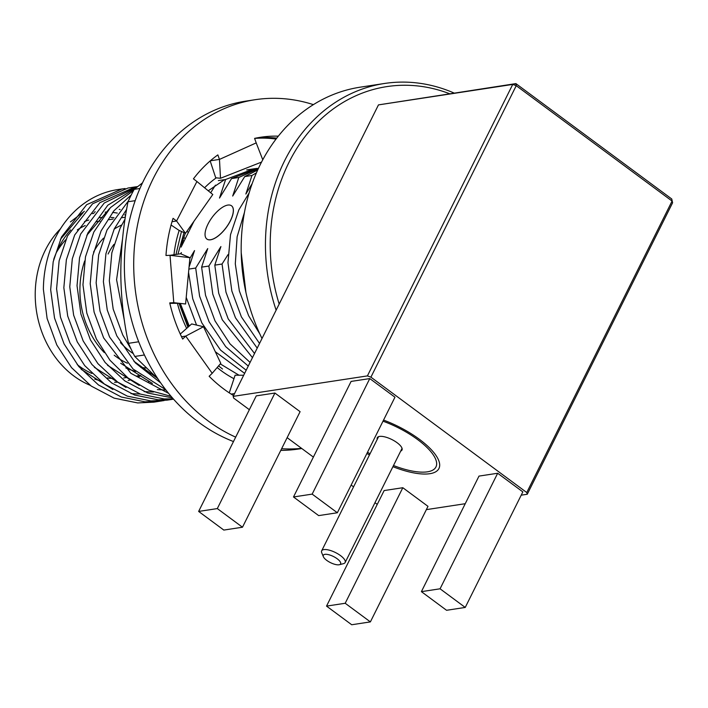 <?xml version="1.0" encoding="UTF-8"?>
<svg xmlns="http://www.w3.org/2000/svg" width="708" height="708" viewBox="0 0 708 708"><rect width="100%" height="100%" fill="white"/><g stroke="black" fill="none" stroke-linecap="round" stroke-linejoin="round"><path stroke-width="1.06" d="M125.086 188.523L117.767 189.576A107.802 90.199 81.3 0 0 55.339 237.897A107.802 90.199 81.3 0 0 43.383 289.377L47.109 318.476L56.835 345.026L71.535 367.647L91.235 386.072L114.112 398.135L137.706 402.932L153.946 402.144L164.159 400.533M122.103 188.912L86.642 204.701L61.525 236.959L53.189 261.756L50.666 289.722L54.534 318.069L64.083 343.92L78.792 366.54L98.492 384.966L121.369 397.029L144.954 401.825L161.194 401.038M173.531 399.162L167.123 400.135L150.884 400.923L127.298 396.126L104.421 384.063L84.721 365.638L70.012 343.017L60.463 317.166L56.596 288.82L59.118 260.854L67.455 236.047L92.571 203.789L128.042 188.009L135.29 186.903L99.828 202.683L74.712 234.941L66.366 259.748L63.844 287.714L67.711 316.06L77.269 341.911L91.969 364.531L111.678 382.957L134.547 395.02L158.141 399.816L173.531 399.153M137.706 186.576L135.29 186.903M173.283 398.878L164.07 398.914L140.476 394.117L117.608 382.055L97.899 363.629L83.199 341.008L73.641 315.157L69.773 286.811L72.296 258.845L80.641 234.038L104.244 203.019L137.618 186.638M135.936 187.974L107.837 205.187L87.898 232.932L79.553 257.739L77.03 285.705L80.898 314.051L90.447 339.902L105.156 362.523L124.856 380.948L147.733 393.011L172.38 397.861M171.071 396.33L148.972 390.276L127.944 377.93L109.944 360.222L96.377 338.999L86.827 313.148L82.96 284.802L85.482 256.836L93.828 232.029L110.448 207.603L133.591 190.479M131.254 194.921L113.899 210.789L101.076 230.923L92.739 255.73L90.208 283.696L94.084 312.042L103.633 337.893L130.9 373.328L168.575 393.338M165.654 389.657L133.086 369.036L109.563 336.981L100.014 311.139L96.138 282.793L98.669 254.827L107.005 230.02L128.396 200.93M126.652 209.294L114.262 228.914L105.917 253.721L103.395 281.687L107.262 310.033L116.82 335.884L135.334 362.85L160.681 382.913M131.21 349.354L122.749 334.973L113.192 309.122L109.324 280.784L111.846 252.809L120.192 228.011L125.068 219.011M122.511 239.1L116.581 279.713L124.493 321.122M206.878 239.047L206.94 239.092A20.7 8.673 -53.5 0 0 230.454 220.746A20.7 8.673 -53.5 0 0 231.569 205.824L231.507 205.78A20.7 8.673 126.5 0 1 230.392 220.701A20.7 8.673 126.5 0 1 206.878 239.047A20.7 8.673 126.5 0 1 207.984 224.117A20.7 8.673 126.5 0 1 231.507 205.78M259.535 343.451L241.393 316.883L231.843 291.032L227.967 262.695L230.498 234.72L238.835 209.922L249.119 192.974M254.526 353.496L228.206 318.892L218.71 293.254L214.798 265.137L222.055 264.031L225.967 292.147L235.463 317.786L257.208 348.115M244.455 212.391L237.127 236.782L235.295 263.827L239.366 291.006L248.65 315.777L259.845 333.955M245.924 292.395L241.216 252.756M454.058 93.031A172.478 144.326 81.3 0 0 384.471 83.482L360.195 87.181A172.478 144.326 81.3 0 0 260.314 164.504A172.478 144.326 81.3 0 0 262.004 338.486M384.471 83.482A172.478 144.326 81.3 0 0 284.589 160.804A172.478 144.326 81.3 0 0 276.129 310.166M449.571 93.722A169.026 141.441 81.3 0 0 288.97 162.38A169.026 141.441 81.3 0 0 279.173 304.059M95.27 211.789A91.412 76.491 81.3 0 0 94.164 212.285M70.685 229.861A91.412 76.491 81.3 0 0 58.437 248.101A91.412 76.491 81.3 0 0 53.693 259.455M70.411 221.914L84.394 211.285M120.13 209.524A91.412 76.491 81.3 0 0 119.201 209.356M60.445 228.834A91.412 76.491 81.3 0 0 45.365 250.092A91.412 76.491 81.3 0 0 90.173 385.302M125.67 215.143A87.96 73.605 81.3 0 0 124.679 214.834M117.289 213.081A87.96 73.605 81.3 0 0 112.572 212.427M106.465 212.108A87.96 73.605 81.3 0 0 105.147 212.117M93.925 213.347A87.96 73.605 81.3 0 0 92.5 213.657M94.748 379.125A82.792 69.278 81.3 0 0 99.846 380.585M114.519 382.276A82.792 69.278 81.3 0 0 117.74 382.152M128.157 380.506A82.792 69.278 81.3 0 0 130.529 379.86M138.432 376.868A82.792 69.278 81.3 0 0 140.83 375.691M77.207 364.593A79.34 66.393 81.3 0 0 91.881 373.461M107.412 377.957A79.34 66.393 81.3 0 0 112.926 378.488M123.732 377.966A79.34 66.393 81.3 0 0 124.042 377.922L127.29 377.426M84.695 260.951A79.34 66.393 81.3 0 0 104.315 352.584M125.838 367.93A79.34 66.393 81.3 0 0 135.679 371.417M149.025 373.275A79.34 66.393 81.3 0 0 151.645 373.266M114.2 355.212A74.163 62.056 81.3 0 0 127.405 363.222M140.724 367.319A74.163 62.056 81.3 0 0 146.06 367.992M120.44 342.601A70.72 59.171 81.3 0 0 133.299 353.619M185.266 238.729A74.163 62.056 81.3 0 0 183.868 237.375M121.696 224.985A74.163 62.056 81.3 0 0 114.475 228.941M103.527 238.145A74.163 62.056 81.3 0 0 93.562 252.092M188.408 232.419A70.72 59.171 81.3 0 0 186.877 231.348M113.961 244.357A70.72 59.171 81.3 0 0 108.085 254.022M99.925 221.082A79.34 66.393 81.3 0 0 95.713 221.905M85.234 225.507A79.34 66.393 81.3 0 0 77.296 229.914M65.8 239.693A79.34 66.393 81.3 0 0 56.383 252.499M113.979 217.737A82.792 69.278 81.3 0 0 110.979 217.436M102.403 217.409A82.792 69.278 81.3 0 0 99.377 217.701M88.801 220.02A82.792 69.278 81.3 0 0 84.5 221.577M148.485 381.904A91.412 76.491 81.3 0 0 149.167 381.515M83.181 212.586L60.428 239.322M81.163 369.31L112.838 389.462M130.962 393.648L140.246 394.029M94.35 367.293L126.015 387.453M144.14 391.639L153.432 392.02M109.545 208.568L86.801 235.304M107.528 365.284L139.202 385.444M157.326 389.621L165.938 390.019M120.714 363.275L152.388 383.435M133.901 361.266L156.114 377.32M258.562 168.115L231.543 178.584L219.498 198.063L225.613 179.496L253.942 168.814L256.916 168.416M231.543 178.584L238.8 177.478L258.278 168.725M257.694 170.008L244.729 176.575L232.684 196.054L238.8 177.478M244.729 176.575L251.977 175.469L256.429 172.858M252.216 183.522L245.862 194.045L251.977 175.469M222.055 264.031L228.038 254.597M252.455 357.646L222.277 319.804L212.781 294.156L208.869 266.04L220.914 246.561L214.798 265.137M208.869 266.04L201.621 267.146L205.524 295.263L215.028 320.901L229.994 343.84L250.083 362.416M248.26 366.063L225.719 346.672L209.099 321.813L199.594 296.165L195.691 268.049L207.736 248.57L201.621 267.146M195.691 268.049L188.859 269.093M246.189 370.213L220.551 350.097L201.842 322.919L192.735 298.785L188.558 272.315M189.859 258.411L194.55 250.579L189.045 267.137M186.213 297.378L196.55 325.078M215.312 351.734L244.623 373.355M238.994 375.213L220.285 363.912M189.248 326.087L180.283 303.413M180.664 253.783L181.363 252.588L180.903 253.88M218.356 180.602L225.613 179.496M215.444 185.133L210.674 192.78M193.965 221.277L181.098 247.083M184.018 241.224A70.375 58.888 81.3 0 0 182.956 240.198M323.379 556.727L321.759 552.815A13.107 4.62 26.5 0 1 321.671 550.833A13.107 4.62 26.5 0 1 340.495 555.594A13.107 4.62 26.5 0 1 345.132 562.524A13.107 4.62 26.5 0 1 343.486 563.656L339.389 564.71A9.655 3.407 -153.5 0 0 337.185 558.771A9.655 3.407 -153.5 0 0 327.202 554.399A9.655 3.407 -153.5 0 0 323.379 556.727A9.655 3.407 -153.5 0 0 326.733 560.364A9.655 3.407 -153.5 0 0 339.389 564.71M233.481 441.553A175.929 147.211 -98.7 0 1 127.927 227.772A175.929 147.211 -98.7 0 1 245.773 101.138L255.11 99.713A175.929 147.211 -98.7 0 1 313.387 104.642M235.675 437.146A175.929 147.211 -98.7 0 1 137.263 226.348A175.929 147.211 -98.7 0 1 255.11 99.713M233.551 395.568A137.98 115.457 -98.7 0 1 209.152 376.284L212.205 373.293L185.726 336.096L182.682 339.079A137.98 115.457 -98.7 0 1 169.743 302.9L173.787 302.697L171.796 277.642L170.017 255.296L165.973 255.491A137.98 115.457 -98.7 0 1 173.071 218.329L176.566 221.002L196.93 181.505L193.434 178.841A137.98 115.457 -98.7 0 1 217.86 154.893L219.471 159.406L256.207 142.901L254.588 138.387A137.98 115.457 -98.7 0 1 260.827 137.228A137.98 115.457 -98.7 0 1 278.315 136.166M231.153 394.091L234.543 393.568M243.685 375.24L235.127 375.196L229.259 392.86M256.181 138.051A137.98 115.457 -98.7 0 1 276.775 138.122M181.531 336.734L185.726 336.096L203.515 326.724L191.673 323.937L180.274 334.061M169.84 303.298L173.787 302.697L179.195 303.298L169.84 303.325M179.195 303.298L185.593 303.998L189.93 257.685L170.017 255.296M170.15 255.314L180.62 253.756L189.93 257.685M172.017 221.692L176.566 221.002L185.487 233.313L212.798 194.523L196.93 181.505M171.071 225.011L178.876 230.268L185.487 233.313M210.338 160.796L219.471 159.406L220.507 178.274L261.544 162.088M262.765 159.778L256.207 142.901M210.17 160.937L215.719 177.788L220.507 178.274M301.794 448.518L298.811 448.978A175.929 147.211 -98.7 0 1 280.793 450.385M301.59 448.376A175.929 147.211 -98.7 0 1 281.634 448.713M212.205 373.293L220.781 363.328L203.515 326.724M144.414 354.982L134.768 356.451A155.229 129.891 81.3 0 1 128.502 343.327L138.688 341.769M135.184 200.665L128.024 201.753A155.229 129.891 81.3 0 1 134.21 189.355L139.945 188.478M276.049 139.069A137.98 115.457 81.3 0 0 254.606 138.423M233.959 378.7A113.492 94.969 -98.7 0 1 217.161 367.541M186.647 328.397A113.492 94.969 -98.7 0 1 177.363 303.13M173.964 254.747A113.492 94.969 -98.7 0 1 179.177 230.41M204.585 187.779A113.492 94.969 -98.7 0 1 216.267 177.841M260.279 162.583A113.492 94.969 -98.7 0 1 261.305 162.548M157.999 378.984L134.768 356.451M128.502 343.327C123.652 321.317 121.086 298.103 120.794 273.677C120.9 249.402 123.316 225.427 128.024 201.753M134.21 189.355L142.503 182.859M224.56 179.655L208.241 190.788M181.46 231.463L175.982 254.446M179.018 303.272L187.903 327.291M222.524 369.01L218.586 365.886M188.532 326.724L180.151 303.396M177.956 254.154L184 232.622M185.363 233.251A96.244 80.535 81.3 0 0 181.558 245.225M383.55 420.074A55.197 19.47 26.5 0 1 419.428 439.332A55.197 19.47 26.5 0 1 438.571 460.129A55.197 19.47 26.5 0 1 392.913 466.687M369.443 454.996A55.197 19.47 26.5 0 1 366.93 453.43M440.066 588.799L421.393 591.649L446.562 610.287L465.236 607.437L440.066 588.799L497.671 473.254L478.997 476.095L421.393 591.649M465.236 607.437L522.849 491.892L497.671 473.254M223.817 530.071L242.481 527.221L217.312 508.583L198.638 511.433L223.817 530.071M198.638 511.433L256.252 395.878L274.916 393.037L217.312 508.583M242.481 527.221L300.095 411.675L274.916 393.037M671.742 198.975L672.078 201.054L516.238 85.686L370.912 377.16L367.408 375.904L512.734 84.42L378.47 104.89L515.893 83.606L671.742 198.975L672.6 202.771L527.274 494.246L526.752 492.529L672.078 201.054L672.6 202.771M378.47 104.89L233.153 396.374L233.667 398.091L249.358 409.702M287.138 437.668L313.379 457.094M351.15 485.06L353.566 486.847M374.966 502.689L377.249 504.379M426.358 509.636L465.236 503.707M521.212 495.175L527.274 494.246M516.238 85.686L515.893 83.606L512.734 84.42L516.238 85.686M526.752 492.529L370.912 377.16M367.408 375.904L233.153 396.374M345.203 603.269L326.53 606.11L351.708 624.748L370.381 621.898L345.203 603.269L402.817 487.715L384.143 490.564L326.53 606.11M370.381 621.898L427.995 506.353L402.817 487.715M318.671 515.61L337.344 512.76L312.166 494.122L293.493 496.972L318.671 515.61M293.493 496.972L351.106 381.417L369.78 378.576L312.166 494.122M337.344 512.76L394.958 397.206L369.78 378.576M383.001 421.18A51.746 18.249 26.5 0 1 435.951 466.961A51.746 18.249 26.5 0 1 427.411 471.829A51.746 18.249 26.5 0 1 393.498 465.519M370.036 453.819A51.746 18.249 26.5 0 1 367.523 452.226M377.231 439.385A13.797 4.867 26.5 0 1 379.568 436.42A13.797 4.867 26.5 0 1 396.356 442.19A13.797 4.867 26.5 0 1 400.693 451.084M136.918 375.957L140.476 375.417M150.096 373.948L152.052 373.647M109.067 219.684L113.103 219.073M122.254 217.675L125.343 217.206M246.685 169.92L253.942 168.814M378.585 436.659L321.671 550.833M402.055 448.359L345.132 562.524"/></g></svg>
